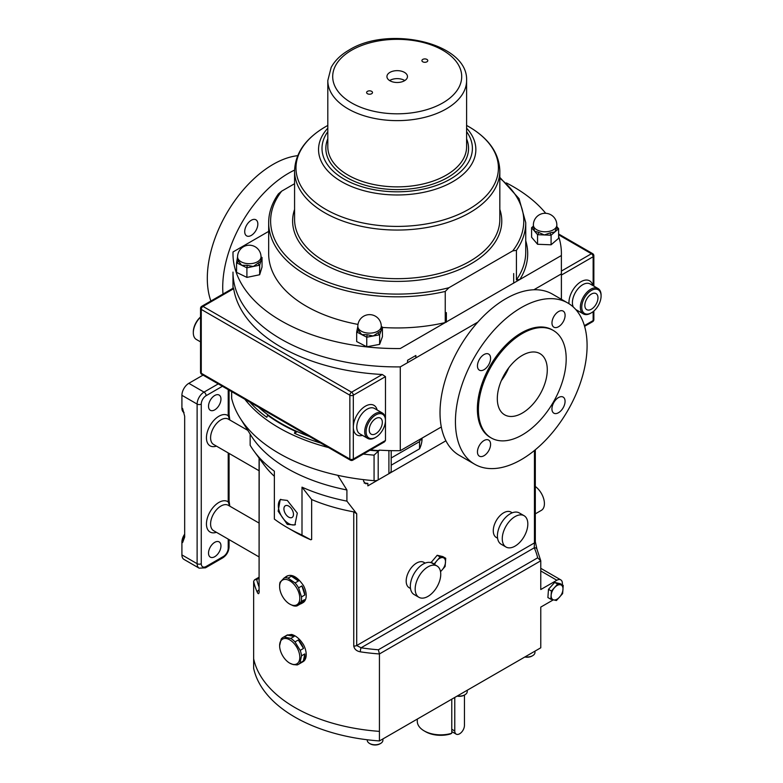 <?xml version="1.0" encoding="UTF-8"?>
<svg xmlns="http://www.w3.org/2000/svg" width="783" height="783" viewBox="0 0 783 783"><rect width="100%" height="100%" fill="white"/><g stroke="black" fill="none" stroke-linecap="round" stroke-linejoin="round"><path stroke-width="1.17" d="M288.692 517.132A6.763 3.905 60 0 1 284.278 511.172A6.763 3.905 60 0 1 285.315 505.759A6.763 3.905 60 0 1 288.692 506.092A6.763 3.905 60 0 1 293.106 512.053A6.763 3.905 60 0 1 292.069 517.465A6.763 3.905 60 0 1 288.692 517.132M287.312 524.385L278.151 511.221L280.226 499.574L287.312 500.435L297.305 513.11L294.888 524.962L287.312 524.385M295.455 524.59A14.662 8.466 60 0 1 288.692 523.582A14.662 8.466 60 0 1 279.277 511.201A14.662 8.466 60 0 1 280.794 499.3M214.738 409.861A8.799 5.08 120 0 0 220.483 402.11A8.799 5.08 120 0 0 219.142 395.063A8.799 5.08 120 0 0 214.738 395.493A8.799 5.08 120 0 0 208.992 403.245A8.799 5.08 120 0 0 210.343 410.292A8.799 5.08 120 0 0 214.738 409.861M214.738 556.703A8.799 5.08 120 0 0 220.483 548.952A8.799 5.08 120 0 0 219.142 541.905A8.799 5.08 120 0 0 214.738 542.335A8.799 5.08 120 0 0 208.992 550.087A8.799 5.08 120 0 0 210.343 557.144A8.799 5.08 120 0 0 214.738 556.703M380.616 743.449L379.921 743.85A6.841 3.954 180 0 1 370.251 743.85L369.556 743.449A7.82 4.512 0 0 0 380.616 743.449A7.82 4.512 0 0 0 382.907 740.258L382.907 738.937M457.38 695.94A7.82 4.512 0 0 0 464.936 694.766L464.241 695.167A6.841 3.954 180 0 1 457.106 696.097M464.936 694.766A7.82 4.512 0 0 0 467.226 691.575L467.226 690.254M525.109 656.829A7.82 4.512 0 0 0 532.665 655.665L531.97 656.066A6.841 3.954 180 0 1 524.835 656.996M532.665 655.665A7.82 4.512 0 0 0 534.955 652.474L534.955 651.153M373.197 335.995L378.277 332.609A1.811 1.096 -122.7 0 0 379.618 334.781L366.757 337.209L361.717 334.595L367.119 334.703L366.767 337.209A13.536 7.82 180 0 1 366.747 337.199L367.119 334.703L373.197 335.995M378.277 332.609A11.725 6.773 0 0 0 378.287 332.599L381.027 330.955L381.282 326.364A11.725 6.773 180 0 1 373.197 332.804A11.725 6.773 180 0 1 358.408 328.469A11.725 6.773 180 0 1 357.831 326.364L356.686 331.972A13.536 7.82 180 0 1 356.686 331.972A1.811 1.4 -29.5 0 0 358.408 330.181A1.811 1.4 -29.4 0 1 356.686 331.972L361.717 334.595L358.408 330.181A11.725 6.773 0 0 0 358.408 330.181L358.085 328.155M237.748 258.938L238.267 260.945L241.732 265.3L247.222 265.31L246.899 267.815L236.564 262.785L237.572 256.932A11.725 6.773 180 0 0 241.732 262.109A11.725 6.773 180 0 0 258.263 261.297A11.725 6.773 180 0 0 261.023 256.932L260.847 261.316L259.653 265.163L253.281 266.494L258.253 263.019A1.811 1.126 -124.4 0 0 259.643 265.173A13.536 7.82 180 0 0 259.653 265.163A1.811 1.126 -124.4 0 1 258.273 263.01L260.847 261.316L262.031 257.48A13.536 7.82 180 0 1 262.031 257.48A1.811 1.39 147.9 0 1 261.023 257.392A1.811 1.39 148 0 0 262.031 257.48L261.023 256.981M247.222 265.31A11.725 6.773 0 0 0 247.242 265.32L253.281 266.494L246.899 267.815L246.909 277.397L236.564 272.357L236.564 262.775A13.536 7.82 180 0 1 236.564 262.775A1.811 1.39 -32.1 0 0 238.267 260.954A1.811 1.39 -32 0 1 236.564 262.775M544.322 234.959L550.263 232.805A1.811 0.646 -105.8 0 0 551.066 235.223L537.578 234.694L534.574 231.191L538.567 232.345A1.811 0.822 -68.9 0 1 537.578 234.694L537.559 234.694A13.536 7.82 180 0 1 537.559 234.694A1.811 0.822 -68.8 0 0 538.567 232.345L544.322 234.959M550.263 232.805A11.725 6.773 0 0 0 550.283 232.805L554.844 231.974L556.811 227.187L556.84 225.015A11.725 6.773 180 0 1 556.811 225.465A11.725 6.773 180 0 1 544.322 231.768A11.725 6.773 180 0 1 533.38 225.015L533.38 226.767M464.446 695.05L464.446 725.42A6.841 3.954 -60 0 1 459.611 733.798A6.841 3.954 -60 0 1 456.195 734.131A6.841 3.954 -60 0 1 454.776 730.999L454.776 697.447M451.771 733.26L450.323 734.014A21.503 12.411 0 0 1 425.541 731.684L424.161 730.882A23.461 13.546 0 0 0 451.771 733.26L451.771 699.18M417.29 719.088L417.29 721.309A23.461 13.546 0 0 0 424.161 730.882L425.541 731.684M281.479 580.927A14.28 8.241 -120 0 0 279.619 586.594A14.28 8.241 -120 0 0 289.71 604.085A14.28 8.241 -120 0 0 297.941 603.928A14.28 8.241 -120 0 0 295.563 586.301A14.28 8.241 -120 0 0 281.479 580.927M285.041 577.433A15.513 8.956 60 0 1 286.167 576.552A15.513 8.956 60 0 1 287.488 576.014L284.16 577.942L280.079 582.209A15.513 8.956 60 0 0 279.619 585.586L279.619 586.594M289.71 604.085L293.116 605.709A15.513 8.956 60 0 0 297.021 605.895L301.103 601.628L304.43 599.7A15.513 8.956 60 0 1 302.864 602.499A15.513 8.956 60 0 1 301.68 603.429A15.513 8.956 60 0 1 300.359 603.967L297.021 605.895M287.048 576.082C292.088 573.861 297.55 577.022 303.442 585.547A15.513 8.956 60 0 1 304.186 601.736A15.513 8.956 60 0 1 303.442 602.391L301.68 603.429M286.637 638.605A14.28 8.241 -120 0 0 279.619 645.652A14.28 8.241 -120 0 0 289.71 663.142A14.28 8.241 -120 0 0 292.783 664.356A14.28 8.241 -120 0 0 299.331 653.482A14.28 8.241 -120 0 0 286.637 638.605M290.777 638.419L284.072 637.019L287.41 635.101A15.513 8.956 60 0 1 290.581 635.052A15.513 8.956 60 0 1 294.114 636.491L290.777 638.419A15.513 8.956 60 0 1 294.976 641.894L298.313 639.975A15.513 8.956 60 0 1 303.52 648.441L300.183 650.37A15.513 8.956 60 0 1 301.494 655.851L304.832 653.922A15.513 8.956 60 0 1 303.334 660.999L299.997 662.927A15.513 8.956 60 0 1 298.352 664.415A15.513 8.956 60 0 1 297.109 664.933L293.175 664.571L289.71 663.142M279.619 645.652L281.185 639.026A15.513 8.956 60 0 1 282.829 637.538A15.513 8.956 60 0 1 284.072 637.019M287.048 635.14L291.628 634.455C295.994 635.688 299.928 639.075 303.442 644.605A15.513 8.956 60 0 1 303.442 661.449L298.352 664.415M429.808 595.178A18.078 10.443 -60 0 1 418.915 597.302A18.078 10.443 -60 0 1 415.822 584.01A18.078 10.443 -60 0 1 426.099 568.106A18.078 10.443 -60 0 1 437.002 565.982A18.078 10.443 -60 0 1 440.095 579.283A18.078 10.443 -60 0 1 429.808 595.178M418.915 597.302L414.08 594.512A18.078 10.443 -60 0 1 410.987 581.211A18.078 10.443 -60 0 1 421.264 565.316A18.078 10.443 -60 0 1 432.157 563.192L437.002 565.982M410.498 588.493L409.225 587.759A14.662 8.466 -60 0 1 406.71 576.973A14.662 8.466 -60 0 1 415.049 564.083A14.662 8.466 -60 0 1 423.887 562.36L425.159 563.094M511.416 547.62A18.078 10.443 -60 0 1 506.004 547.023A18.078 10.443 -60 0 1 504.056 530.169A18.078 10.443 -60 0 1 518.669 515.116A18.078 10.443 -60 0 1 524.081 515.703A18.078 10.443 -60 0 1 526.029 532.567A18.078 10.443 -60 0 1 511.416 547.62M506.004 547.023L501.159 544.234A18.078 10.443 -60 0 1 499.211 527.37A18.078 10.443 -60 0 1 513.824 512.317A18.078 10.443 -60 0 1 519.246 512.914L524.081 515.703M497.577 538.215L496.305 537.481A14.662 8.466 -60 0 1 494.729 523.807A14.662 8.466 -60 0 1 506.581 511.602A14.662 8.466 -60 0 1 510.966 512.082L512.239 512.816M216.421 532.303A17.598 10.159 -60 0 1 206.506 522.515A17.598 10.159 -60 0 1 218.888 502.432A17.598 10.159 -60 0 1 228.215 501.913A2.936 1.693 180 0 0 229.076 500.719L229.693 505.338A2.936 1.214 168.7 0 1 229.585 505.789L228.215 501.913L228.215 452.926M216.421 446.114A17.598 10.159 -60 0 1 206.506 436.327A17.598 10.159 -60 0 1 218.888 416.243A17.598 10.159 -60 0 1 228.215 415.724A2.936 1.693 180 0 0 229.076 414.52L229.693 419.14A2.936 1.214 168.7 0 1 229.585 419.6L228.215 415.724L228.215 389.64M535.318 486.497A14.662 8.466 60 0 1 543.852 499.417A14.662 8.466 60 0 1 541.376 510.35L535.318 513.844M535.18 511.867L535.18 505.084M274.363 476.309A144.659 83.517 180 0 1 263.93 464.681L254.025 451.135A155.406 89.722 180 0 0 274.363 471.209L274.363 519.09A155.406 89.722 0 0 0 287.312 527.576A155.406 89.722 0 0 0 302.003 535.053L310.773 539.781A145.638 84.084 180 0 1 294.222 531.559L287.312 527.576M391.197 450.636L391.197 470.514A7.82 4.512 0 0 1 388.906 473.705L378.199 479.891A4.884 2.819 0 0 1 374.068 480.684A167.141 96.495 180 0 1 337.757 475.31L346.908 489.972L346.908 501.14A155.406 89.722 180 0 1 302.003 487.163L302.003 535.053M346.908 489.972A155.406 89.722 180 0 1 251.02 435.524L240.988 419.443A167.141 96.495 180 0 1 231.67 398.478L231.67 391.637M250.149 434.144L250.149 445.282A155.406 89.722 180 0 0 254.025 451.135M533.859 289.769L561.382 273.874L561.382 255.522A164.205 94.802 0 0 0 561.411 253.741A164.205 94.802 0 0 0 558.622 236.339A164.205 94.802 180 0 1 561.411 253.741A164.205 94.802 180 0 1 561.382 255.522L400.279 348.533A164.205 94.802 180 0 1 232.991 253.741A164.205 94.802 180 0 1 233.021 251.96L268.667 231.386L233.021 251.96A164.205 94.802 0 0 0 232.991 253.741A164.205 94.802 0 0 0 400.279 348.533L445.243 322.567A128.529 74.209 0 0 1 382.437 327.46M446.369 322.204L446.369 312.623L445.243 312.789M381.282 326.971A1.811 1.4 150.5 0 0 382.427 327.128L382.437 336.71L379.628 344.363L366.757 346.781L356.676 341.554L356.676 331.982M556.84 226.63L558.612 228.724A1.811 1.468 -173.3 0 1 556.811 227.187A11.725 6.773 0 0 0 556.811 227.178A1.811 1.478 -173.4 0 0 558.612 228.724L558.622 238.306L551.075 244.795L537.559 244.276L531.598 237.259L531.598 227.677L533.38 226.14M262.031 257.47L262.031 267.042L259.653 274.745L246.909 277.397M506.376 182.928A164.205 94.802 180 0 1 545.722 213.299A164.205 94.802 0 0 0 506.376 182.928M259.085 589.883A2.936 2.32 155.5 0 0 257.323 592.359A144.659 83.517 180 0 1 253.643 581.329L253.643 658.748A144.659 83.517 0 0 0 379.432 731.371L379.432 740.943L540.769 647.795L540.769 638.214A144.659 83.517 0 0 0 540.769 638.184L540.769 607.099L553.346 599.837M257.323 592.359C258.37 594.434 259.007 594.101 259.222 591.371A2.936 1.693 180 0 1 259.085 590.862L259.222 458.251M562.39 584.911L562.39 583.443A7.82 4.512 120 0 0 560.765 579.86A7.82 4.512 120 0 0 556.86 580.252L540.769 589.54L540.769 560.804L379.432 653.952L379.432 731.371M310.773 539.781L311.654 539.458L311.654 499.554A144.659 83.517 180 0 0 353.75 511.867L353.75 645.946C354.347 649.156 356.539 651.113 360.317 651.828A2.936 0.607 -81.3 0 1 361.071 647.795L356.705 645.525L534.456 542.903L534.456 450.479M369.938 450.274A164.88 95.193 0 0 0 378.522 450.969L379.129 450.616A164.205 94.802 0 0 1 370.525 449.931M231.621 391.608L231.621 398.087A4.884 2.819 0 0 0 231.67 398.478M378.522 450.969L374.068 455.148A167.141 96.495 180 0 1 363.341 454.081M337.757 475.31A167.141 96.495 180 0 1 240.988 419.443M328.537 447.563A167.141 96.495 180 0 1 244.815 399.222M249.846 402.129A166.016 95.849 0 0 0 266.807 417.31L267.61 415.244A164.88 95.193 0 0 0 295.26 431.208L294.457 433.263A166.016 95.849 0 0 0 320.746 443.061M550.821 599.23L547.885 597.537L548.491 589.315L554.697 582.405L560.295 583.707L563.222 585.4L557.623 584.098L551.418 591.008L550.821 599.23L556.419 600.532L562.625 593.622L563.222 585.4M430.963 562.664L437.198 555.274L442.796 556.576L445.733 558.269L440.134 556.967L433.919 564.2M346.908 501.14L356.705 513.756L356.705 645.525A2.936 1.693 0 0 1 353.75 645.946M363.537 479.636L363.537 481.173L365.778 483.777L367.853 483.375L367.853 485.861L445.919 440.79M295.26 431.208L295.739 430.934A164.205 94.802 0 0 0 309.363 436.493M267.61 415.244L268.089 414.97A164.205 94.802 0 0 0 295.739 430.934M311.654 499.554L302.003 487.163M353.75 511.867L356.705 513.756M367.853 483.375L364.134 483.033M441.397 427.41A68.424 39.502 180 0 1 440.584 427.41M422.076 438.098L422.076 438.186A68.424 39.502 180 0 1 419.551 448.825L419.551 441.612L391.197 457.977M391.197 465.2L419.551 448.825M294.457 433.263L297.295 431.629M253.643 581.329L254.544 579.821L256.736 579.547A141.723 81.823 0 0 0 259.085 587.035M360.317 651.828A144.659 83.517 180 0 0 379.432 653.952L378.375 649.773L537.676 557.809L540.769 560.804L536.913 548.991A2.936 2.32 -24.5 0 0 534.241 547.816L534.456 542.903A2.936 1.693 180 0 0 535.318 541.709L536.913 548.991M184.671 534.163A9.778 5.647 120 0 0 181.91 542.139L181.91 554.912A9.778 5.647 120 0 0 183.936 559.385L199.136 568.164A9.778 5.647 -60 0 1 197.12 563.691L181.91 554.912M203.051 375.106L188.82 383.327A9.778 5.647 120 0 0 181.91 395.298L181.91 408.06A9.778 5.647 120 0 0 183.936 412.543L184.025 412.592M183.985 412.455A9.778 5.647 -60 0 1 182.605 408.462L184.671 416.292L184.671 537.109L182.605 542.541L181.91 542.139M299.997 662.927L301.494 655.851M300.183 650.37L294.976 641.894M303.334 660.999L304.832 653.922M303.52 648.441L298.313 639.975M294.114 636.491L287.41 635.101M284.16 577.942A15.513 8.956 60 0 1 288.066 578.128L291.403 576.21A15.513 8.956 60 0 1 298.401 581.015L295.074 582.943A15.513 8.956 60 0 1 298.577 587.837L301.905 585.919A15.513 8.956 60 0 1 304.841 594.992L301.504 596.92A15.513 8.956 60 0 1 301.103 601.628M301.504 596.92L298.577 587.837M295.074 582.943L288.066 578.128M300.359 603.967L304.43 599.7M304.841 594.992L301.905 585.919M298.401 581.015L291.403 576.21M430.993 562.184L433.929 563.877M437.198 555.274L440.134 556.967M440.526 571.698L445.126 566.481L445.733 558.269M548.491 589.315L551.418 591.008M554.697 582.405L557.623 584.098M421.949 438.167A68.424 39.502 0 0 1 421.636 440.271L421.636 438.353M420.686 438.901A68.424 39.502 180 0 1 419.551 441.612M415.861 355.492L415.861 357.89L407.571 362.676L407.571 360.278L415.861 355.492M232.991 288.261L232.991 272.093A164.205 94.802 0 0 0 400.279 366.884L400.279 450.685L441.309 426.989M525.736 240.753A130.487 75.334 180 0 1 519.814 279.521L561.382 255.522L561.382 299.282M379.129 450.616L379.129 450.127A164.205 94.802 0 0 0 400.279 450.685M258.468 407.101A164.205 94.802 0 0 0 268.089 414.97M253.643 658.777L253.643 668.32A144.659 83.517 0 0 0 379.432 740.943M533.38 226.522A1.811 1.478 6.6 0 1 531.598 227.687L531.598 227.667A1.811 1.468 6.7 0 0 533.38 226.522M550.283 232.805A1.811 0.656 -105.9 0 0 551.085 235.213L551.075 244.795M533.399 226.277L534.574 231.191L531.598 227.687A13.536 7.82 180 0 1 531.598 227.667M558.612 228.724A13.536 7.82 180 0 1 558.612 228.734L551.085 235.213A13.536 7.82 180 0 1 551.066 235.223M537.559 244.276L537.559 234.694M513.697 273.561L513.677 273.57A13.536 7.82 180 0 1 513.677 273.57L513.697 283.143M247.242 265.32L246.929 267.825A13.536 7.82 180 0 1 246.899 267.815M259.653 274.745L259.653 265.163M378.287 332.599A1.811 1.096 -122.8 0 0 379.638 334.772L379.628 344.363M381.282 326.981A1.811 1.4 150.6 0 0 382.427 327.137L379.638 334.772A13.536 7.82 180 0 1 379.618 334.781M381.282 326.54L382.427 327.137A13.536 7.82 180 0 1 382.427 327.137M366.757 346.781L366.757 337.209M367.266 739.769L367.266 740.258A7.82 4.512 0 0 0 369.556 743.449L370.251 743.85M389.944 72.379A10.267 5.921 0 0 0 386.939 76.568A10.267 5.921 0 0 0 393.272 82.049A10.267 5.921 0 0 0 404.459 80.757A10.267 5.921 0 0 0 407.463 76.568A10.267 5.921 0 0 0 401.131 71.096A10.267 5.921 0 0 0 389.944 72.379M404.791 80.561A10.267 5.921 0 0 0 389.944 80.365A10.267 5.921 0 0 0 389.611 80.561M367.481 91.337A2.936 1.693 0 0 0 366.62 92.531A2.936 1.693 0 0 0 368.431 94.097A2.936 1.693 0 0 0 371.631 93.725A2.936 1.693 0 0 0 372.493 92.531A2.936 1.693 0 0 0 370.682 90.965A2.936 1.693 0 0 0 367.481 91.337M422.771 59.41A2.936 1.693 0 0 0 421.92 60.614A2.936 1.693 0 0 0 423.73 62.17A2.936 1.693 0 0 0 426.921 61.808A2.936 1.693 0 0 0 427.782 60.614A2.936 1.693 0 0 0 425.972 59.048A2.936 1.693 0 0 0 422.771 59.41M294.574 170.802C295.26 153.077 305.624 138.366 325.64 126.66L327.803 125.417L325.64 126.66A101.203 58.422 0 0 0 325.64 209.296A101.203 58.422 0 0 0 468.763 209.296A101.203 58.422 0 0 0 468.763 126.66C488.788 138.366 499.143 153.077 499.828 170.802A102.632 59.254 180 0 1 469.771 212.702A102.632 59.254 180 0 1 357.929 225.543A102.632 59.254 180 0 1 294.574 170.802L294.574 219.426A102.632 59.254 0 0 0 357.929 274.167A102.632 59.254 0 0 0 469.771 261.326A102.632 59.254 0 0 0 499.828 219.426L499.828 170.802M294.574 183.711L281.684 191.15A126.572 73.073 0 0 0 307.699 272.699A126.572 73.073 0 0 0 448.943 287.713L512.718 250.893A126.572 73.073 0 0 0 499.828 178.25M448.943 287.713L445.243 291.442A128.529 74.209 180 0 1 268.667 222.617L268.667 253.741A128.529 74.209 0 0 0 357.988 324.407M445.243 291.442L445.243 322.567M400.279 366.884L477.845 322.107M519.814 279.521L516.418 279.883A128.529 74.209 0 0 0 525.736 252.146L525.736 222.617A128.529 74.209 180 0 1 516.418 250.354L516.418 279.883M516.418 250.354L512.718 250.893M561.382 273.874A164.205 94.802 0 0 0 561.411 272.093L561.411 299.302M268.667 222.617C268.716 212.614 271.965 203.042 278.405 193.89L281.684 191.15M591.41 294.056A9.269 5.354 120 0 0 585.351 302.228A9.269 5.354 120 0 0 586.78 309.657A9.269 5.354 120 0 0 591.41 309.197A9.269 5.354 120 0 0 597.468 301.024A9.269 5.354 120 0 0 596.049 293.596A9.269 5.354 120 0 0 591.41 294.056M590.725 313.2L591.41 312.799A13.683 7.899 120 0 0 601.09 296.043A13.683 7.899 120 0 0 591.41 290.454A13.683 7.899 120 0 0 581.74 307.21A13.683 7.899 120 0 0 591.41 312.799L590.725 313.2A14.662 8.466 -60 0 1 583.394 313.924A14.662 8.466 -60 0 1 581.143 302.179A14.662 8.466 -60 0 1 590.725 289.26A14.662 8.466 -60 0 1 598.055 288.526A14.662 8.466 -60 0 1 601.09 295.24L601.09 296.043M375.781 433.694A9.269 5.354 120 0 0 381.83 425.521A9.269 5.354 120 0 0 380.411 418.093A9.269 5.354 120 0 0 375.781 418.553A9.269 5.354 120 0 0 369.723 426.725A9.269 5.354 120 0 0 371.142 434.154A9.269 5.354 120 0 0 375.781 433.694M200.546 317.164A14.662 8.466 120 0 0 193.313 332.746L193.313 331.953A13.683 7.899 -60 0 1 200.546 316.968M193.313 332.746A14.662 8.466 120 0 0 196.347 339.46L200.546 341.887M375.781 414.951A13.683 7.899 120 0 0 366.101 431.707A13.683 7.899 120 0 0 375.781 437.296L375.086 437.697A14.662 8.466 -60 0 1 367.756 438.421A14.662 8.466 -60 0 1 365.504 426.676A14.662 8.466 -60 0 1 375.086 413.757A14.662 8.466 -60 0 1 382.417 413.023A14.662 8.466 -60 0 1 385.451 419.737L385.451 420.54A13.683 7.899 120 0 0 375.781 414.951M385.471 440.477L385.471 376.633L353.319 395.2L353.319 459.044L385.471 440.477L384.522 441.847L352.81 460.159A2.447 1.409 -120 0 0 353.319 459.044A2.447 1.409 0 0 1 349.854 459.044L349.854 395.2L201.26 309.402L201.26 373.256L349.854 459.044A2.447 1.409 120 0 0 350.363 460.159A2.447 2.447 0 0 0 352.81 460.159M233.412 288.849L233.677 288.702A164.205 94.802 0 0 0 382.27 374.489L385.471 376.633M375.086 437.697L375.781 437.296A13.683 7.899 120 0 0 385.451 420.54M251.274 235.419A9.288 5.364 120 0 0 257.343 227.236A9.288 5.364 120 0 0 255.924 219.798A9.288 5.364 120 0 0 251.274 220.258A9.288 5.364 120 0 0 245.206 228.44A9.288 5.364 120 0 0 246.635 235.879A9.288 5.364 120 0 0 251.274 235.419M222.998 294.036A93.099 53.753 -60 0 1 288.555 173.258A93.099 53.753 -60 0 1 294.574 170.097M210.881 301.024A93.099 53.753 -60 0 1 273.14 164.361A93.099 53.753 -60 0 1 297.677 155.67M558.543 311.565A9.288 5.364 120 0 0 552.475 319.748A9.288 5.364 120 0 0 553.894 327.186A9.288 5.364 120 0 0 558.543 326.726A9.288 5.364 120 0 0 564.602 318.544A9.288 5.364 120 0 0 563.183 311.105A9.288 5.364 120 0 0 558.543 311.565M558.504 397.549A9.288 5.364 120 0 0 552.436 405.731A9.288 5.364 120 0 0 553.855 413.17A9.288 5.364 120 0 0 558.504 412.71A9.288 5.364 120 0 0 564.572 404.527A9.288 5.364 120 0 0 563.143 397.089A9.288 5.364 120 0 0 558.504 397.549M484.021 440.545A9.288 5.364 120 0 0 477.953 448.728A9.288 5.364 120 0 0 479.382 456.166A9.288 5.364 120 0 0 484.021 455.706A9.288 5.364 120 0 0 490.089 447.524A9.288 5.364 120 0 0 488.661 440.085A9.288 5.364 120 0 0 484.021 440.545M484.021 354.542A9.288 5.364 120 0 0 477.953 362.725A9.288 5.364 120 0 0 479.382 370.163A9.288 5.364 120 0 0 484.021 369.703A9.288 5.364 120 0 0 490.089 361.521A9.288 5.364 120 0 0 488.661 354.082A9.288 5.364 120 0 0 484.021 354.542M522.3 355.374A35.333 20.397 120 0 0 499.211 386.508A35.333 20.397 120 0 0 504.634 414.824A35.333 20.397 120 0 0 522.3 413.072A35.333 20.397 120 0 0 545.379 381.938A35.333 20.397 120 0 0 539.967 353.622A35.333 20.397 120 0 0 522.3 355.374M553.336 330.475L552.299 329.878A62.063 35.832 120 0 0 521.263 332.951A62.063 35.832 120 0 0 480.713 387.644A62.063 35.832 120 0 0 490.227 437.374L491.264 437.971A62.063 35.832 120 0 0 522.3 434.898A62.063 35.832 120 0 0 562.85 380.205A62.063 35.832 120 0 0 553.336 330.475A62.063 35.832 120 0 0 522.3 333.548A62.063 35.832 120 0 0 481.751 388.241A62.063 35.832 120 0 0 491.264 437.971M567.812 303.001L552.397 294.105A93.099 53.753 120 0 0 505.847 298.714A93.099 53.753 120 0 0 445.028 380.753A93.099 53.753 120 0 0 459.298 455.354L474.713 464.25A93.099 53.753 120 0 0 521.263 459.641A93.099 53.753 120 0 0 582.082 377.602A93.099 53.753 120 0 0 567.812 303.001A93.099 53.753 120 0 0 521.263 307.611A93.099 53.753 120 0 0 460.443 389.65A93.099 53.753 120 0 0 474.713 464.25M501.335 380.626A35.333 20.397 120 0 0 508.705 367.863M451.771 729.267L454.776 730.999M259.085 523.083L228.293 505.299A14.662 8.466 120 0 0 220.963 506.024A14.662 8.466 120 0 0 211.381 518.943A14.662 8.466 120 0 0 213.632 530.698L259.085 556.938M247.8 430.366L228.293 419.111A14.662 8.466 120 0 0 220.963 419.835A14.662 8.466 120 0 0 211.381 432.754A14.662 8.466 120 0 0 213.632 444.499L259.085 470.749M378.199 479.891L378.199 451.664M388.906 473.705L388.906 450.577M374.068 480.684L374.068 455.148M537.676 557.809A141.723 81.823 0 0 0 534.241 547.816L361.071 647.795A141.723 81.823 0 0 0 378.375 649.773M259.085 578.187L256.736 579.547M556.86 580.252L540.769 570.954M222.401 386.283L206.105 395.699A6.841 3.954 120 0 0 201.26 404.077L201.26 563.691A6.841 3.954 120 0 0 206.105 566.481L223.38 556.507A6.841 3.954 120 0 0 228.215 548.129L228.215 539.115M201.26 563.691A2.936 1.693 180 0 1 197.12 563.691L197.12 404.077A9.778 5.647 -60 0 1 204.03 392.107L188.82 383.327M206.105 395.699A2.936 1.693 -120 0 0 204.03 392.107L218.251 383.885M201.26 404.077A2.936 1.693 180 0 1 197.12 404.077L181.91 395.298M182.605 408.462L181.91 408.06M182.605 542.541A9.778 5.647 -60 0 1 184.671 535.641M206.105 566.481A2.936 1.693 60 0 1 205.489 567.822L222.773 557.848C226.659 555.235 228.763 551.594 229.076 546.925L229.076 539.614M223.38 556.507A2.936 1.693 60 0 1 222.773 557.848M228.215 548.129A2.936 1.693 0 0 0 229.076 546.925M440.486 571.453A8.378 4.835 120 0 0 442.082 569.965A8.378 4.835 120 0 0 445.488 562.409A8.378 4.835 120 0 0 442.982 557.643A8.378 4.835 120 0 0 437.08 560.452A8.378 4.835 120 0 0 434.526 564.553M554.579 587.583A8.378 4.835 120 0 0 551.173 595.149A8.378 4.835 120 0 0 553.669 599.915A8.378 4.835 120 0 0 559.571 597.106A8.378 4.835 120 0 0 562.977 589.54A8.378 4.835 120 0 0 560.481 584.784A8.378 4.835 120 0 0 554.579 587.583M458.006 350.138A43.104 24.89 -60 0 1 460.629 345.587M499.828 209.404A104.589 60.379 180 0 1 471.151 263.714A104.589 60.379 180 0 1 348.024 274.314A104.589 60.379 180 0 1 294.574 209.404M466.599 138.816A71.351 41.196 180 0 1 447.651 177.526A71.351 41.196 180 0 1 362.372 184.348A71.351 41.196 180 0 1 327.803 138.816M327.803 146.803A69.393 40.07 0 0 0 370.643 183.819A69.393 40.07 0 0 0 446.271 175.128A69.393 40.07 0 0 0 466.599 146.803L466.599 80.561A69.393 40.07 180 0 1 446.271 108.896A69.393 40.07 180 0 1 370.643 117.577A69.393 40.07 180 0 1 327.803 80.561L327.803 146.803M442.816 102.906A64.509 37.241 0 0 0 442.816 50.239A64.509 37.241 0 0 0 351.587 50.239A64.509 37.241 0 0 0 351.587 102.906A64.509 37.241 0 0 0 442.816 102.906M466.599 128.197A78.652 45.404 180 0 1 452.819 181.676A78.652 45.404 180 0 1 350.383 186.051A78.652 45.404 180 0 1 327.803 128.197M327.803 131.681A75.188 43.408 0 0 0 355.355 184.465A75.188 43.408 0 0 0 450.372 179.092A75.188 43.408 0 0 0 466.599 131.681M598.055 288.526L590.108 283.945A14.662 8.466 120 0 0 582.777 284.669A14.662 8.466 120 0 0 573.352 307.073M578.118 310.88A17.109 9.876 -60 0 1 577.1 311.125M568.987 303.716A17.109 9.876 -60 0 1 581.045 281.674A17.109 9.876 -60 0 1 592.78 285.482M593.142 285.697L593.142 256.736L561.411 275.058M584.392 325.63L593.142 320.58L593.142 311.624M561.411 271.065L591.41 253.741L558.622 234.812M591.41 253.741A2.447 1.409 60 0 1 593.142 256.736A2.447 1.409 180 0 0 593.857 255.738A2.447 2.447 0 0 0 592.633 253.623A2.447 1.409 120 0 0 591.41 253.741M593.142 320.58A2.447 1.409 60 0 1 592.633 321.696A2.447 2.447 0 0 0 593.857 319.581A2.447 1.409 0 0 1 593.142 320.58M382.417 413.023L374.47 408.442A14.662 8.466 120 0 0 367.139 409.166A14.662 8.466 120 0 0 357.557 422.086A14.662 8.466 120 0 0 359.808 433.831L367.756 438.421M362.48 435.377A17.109 9.876 -60 0 1 353.319 427.117A17.109 9.876 -60 0 1 365.407 406.171A17.109 9.876 -60 0 1 377.142 409.979M233.677 288.702L202.993 306.417L351.587 392.205L382.27 374.489M200.546 372.258A2.447 2.447 0 0 0 201.769 374.372A2.447 1.409 120 0 1 201.26 373.256A2.447 1.409 180 0 1 200.546 372.258L200.546 308.404A2.447 1.409 0 0 0 201.26 309.402A2.447 1.409 120 0 1 202.993 306.417A2.447 1.409 -120 0 0 201.769 306.29L233.481 287.978M351.587 392.205A2.447 1.409 120 0 0 349.854 395.2A2.447 1.409 180 0 0 353.319 395.2A2.447 1.409 -120 0 0 351.587 392.205M381.282 326.364A11.725 11.725 0 0 0 367.384 314.835A11.725 11.725 0 0 0 357.831 326.364M261.023 256.932A11.725 11.725 0 0 0 254.436 246.391A11.725 11.725 0 0 0 237.572 256.932M556.84 225.015A11.725 11.725 0 0 0 545.565 213.289A11.725 11.725 0 0 0 533.38 225.015M451.771 731.586L456.195 734.131M282.829 637.538L287.449 634.876M540.769 568.311L560.765 579.86M259.085 458.065L259.085 590.862M259.085 577.198L254.544 579.821M535.318 449.775L535.318 541.709M229.076 414.52L229.076 390.14M199.136 568.164L205.489 567.822M229.693 419.14L229.84 420.011M229.076 500.719L229.076 453.426M229.693 505.338L229.84 506.2M286.167 576.552L287.449 575.818M466.599 80.561C468.381 42.82 388.72 25.183 349.14 49.995C340.879 54.741 334.889 60.565 331.16 67.436L327.803 80.561M466.599 125.417L468.763 126.66M525.736 222.617L519.041 198.637L499.828 177.359M558.622 233.98L592.633 253.623M584.598 326.335L592.633 321.696M593.857 255.738L593.857 286.108M593.857 311.027L593.857 319.581M583.394 313.924L575.759 309.52M201.769 306.29A2.447 2.447 0 0 0 200.546 308.404M201.769 374.372L350.363 460.159"/></g></svg>
